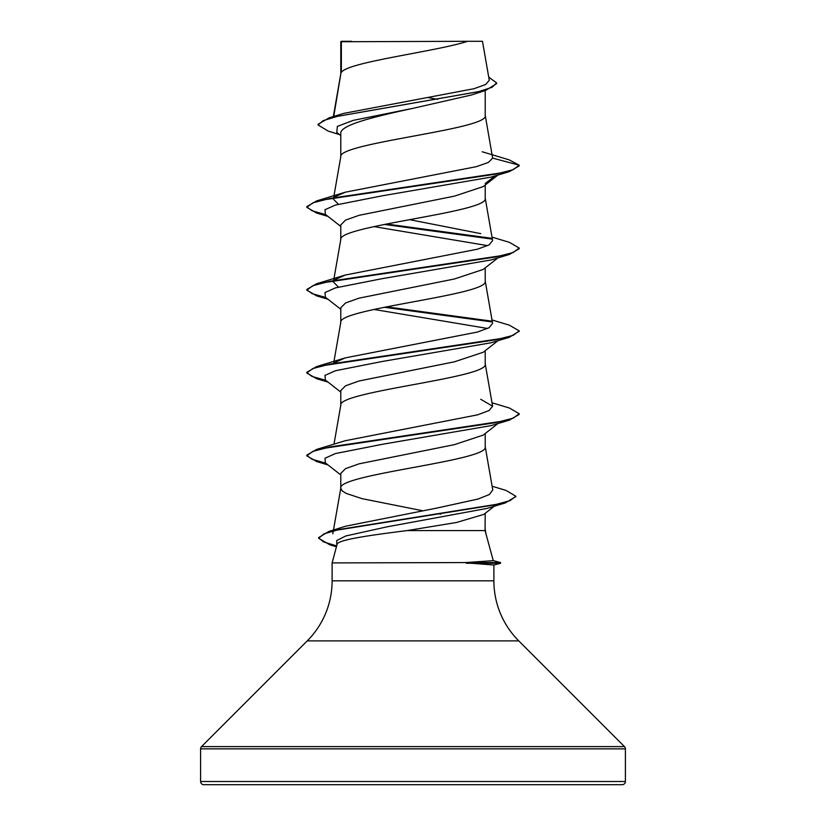 <?xml version="1.0" encoding="UTF-8"?>
<svg xmlns="http://www.w3.org/2000/svg" width="826" height="826" viewBox="0 0 826 826"><rect width="100%" height="100%" fill="white"/><g stroke="black" fill="none" stroke-linecap="round" stroke-linejoin="round"><path stroke-width="1.24" d="M493.267 560.617L500.556 562.568L465.616 562.568L493.277 560.668L485.058 530.571L407.197 530.571C369.459 535.3 337.607 539.843 337.101 544.324L332.114 562.909L465.616 562.568M200.604 781.51A3.19 3.19 0 0 0 203.785 784.7L622.215 784.7A3.19 3.19 0 0 0 625.396 781.51L200.604 781.51L200.604 748.852A3.19 3.19 0 0 1 201.534 746.601L307.231 640.893A84.964 84.964 0 0 0 332.114 580.823L332.114 562.909M466.339 562.909L493.886 564.994L493.886 580.823A84.964 84.964 0 0 0 518.769 640.893L624.466 746.601A3.19 3.19 0 0 1 625.396 748.852L625.396 781.51M341.355 41.734L467.65 41.3C435.509 51.677 347.364 62.053 341.355 72.43L341.355 41.734L340.787 41.734L340.787 73.886M333.735 116.445L340.787 74.092M339.507 134.586L328.159 131.076L318.062 124.984L323.1 120.658L337.535 116.321L485.781 90.354L471.254 95.042L413 108.33C374.126 116.734 340.023 125.015 340.787 133.378L340.787 156.713M485.213 90.53L485.213 115.506C489.684 129.31 336.316 143.115 340.787 156.93M497.964 175.019L483.231 186.593L454.414 196.144L359.052 215.328L345.536 220.119L340.787 224.909L340.787 239.55M485.213 185.024L485.213 198.343C489.684 212.148 336.316 225.952 340.787 239.757M497.964 257.857L483.22 269.431L454.383 278.992L359.031 298.165L345.567 302.956L340.787 307.747L340.787 322.388M485.213 267.861L485.213 281.181C489.684 294.985 336.316 308.79 340.787 322.594M497.964 340.684L483.231 352.258L454.31 361.84L359.042 380.993L345.588 385.783L340.787 390.584L340.787 405.225M485.213 350.699L485.213 364.018C489.684 377.823 336.316 391.627 340.787 405.432M497.964 423.521L483.251 435.075L454.393 444.656L359.062 463.83L345.547 468.631L340.787 473.412L340.787 488.063M485.213 433.536L485.213 446.856C489.684 460.66 336.316 474.465 340.787 488.269L342.17 490.861L346.28 493.442L361.933 498.625L422.272 510.675M333.446 530.158L340.787 488.269M428.518 97.654L437.522 99.368M485.213 513.307L485.058 530.571M438.802 513.793L440.867 514.206M318.062 124.984L318.062 124.292L329.244 117.798L343.843 113.368L474.041 88.692L485.678 84.489L489.271 80.277M467.65 41.3L482.477 41.3L489.281 80.277M483.757 514.412L456.499 522.486L407.197 530.571M340.787 135.609L336.791 132.428L337.369 126.409L353.187 120.379L413 108.33M485.781 90.354L496.622 83.632L496.622 82.941L488.734 77.138M340.787 42.952L341.221 41.3L351.7 41.3M340.787 226.438L325.403 214.378L324.979 209.721L335.439 205.054L382.655 195.741L491.119 177.094L509.353 171.622L519.203 165.902L519.203 165.21L509.012 159.8L482.208 151.767M329.244 117.798L478.605 91.655L492.028 87.298L496.622 82.941M335.057 196.784L345.258 192.21L316.637 200.904L495.786 174.131L513.173 169.671L519.203 165.21L492.637 158.096L485.182 115.093M492.11 486.215L506.08 490.448L515.806 496.209L510.158 500.608L493.948 505.016L328.903 531.417L345.733 526.183L436.655 508.114L478.006 499.049L489.353 494.526L492.771 490.004L485.182 446.432M492.007 402.789L509.363 408.003L519.203 413.723L513.173 418.183L495.776 422.644L316.637 449.416L345.247 440.723L477.583 414.838L489.106 410.532L492.595 406.216L480.742 399.299M335.067 362.449L345.247 357.885L477.542 332.021L489.106 327.705L492.595 323.389L485.182 280.757M338.392 287.056L333.394 281.965L333.632 280.572M335.067 279.622L345.258 275.048L477.511 249.184L489.116 244.868L492.606 240.552L485.182 197.93M480.753 233.634L409.644 219.664M338.392 204.218L333.394 199.128L333.632 197.734M345.258 192.21L476.468 166.645L488.486 162.371L492.637 158.096M373.899 226.592L487.608 245.642M492.007 237.124L509.353 242.328L519.203 248.048L519.203 248.729L509.363 254.46L491.119 259.932L382.644 278.579L335.439 287.892L324.979 292.559L325.403 297.215L340.787 309.275M373.899 309.43L487.608 328.48M519.162 331.226L509.363 337.287L491.109 342.769L382.644 361.406L335.439 370.729L324.979 375.396L325.403 380.053L340.787 392.113M519.203 413.723L519.203 414.404L509.353 420.124L491.109 425.607L382.655 444.243L335.439 453.567L324.979 458.224L325.403 462.89L340.787 474.95M515.775 496.55L505.398 502.9L486.948 508.434L387.229 526.792L345.795 535.971L336.698 540.555L336.874 545.15M509.353 171.622L330.214 198.395L312.827 202.855L306.797 207.316L316.637 213.036L326.92 215.565M384.369 224.424L491.842 239.055M509.363 254.46L330.214 281.232L312.827 285.693L306.797 290.153L316.647 295.873L326.92 298.403M384.369 307.262L491.831 321.892M509.363 337.287L330.224 364.06L312.827 368.53L306.797 372.991L316.637 378.711L326.92 381.24M509.353 420.124L330.224 446.897L312.827 451.368L306.797 455.828L316.637 461.548L326.92 464.078M505.398 502.9L339.372 529.445L323.937 533.864L318.63 538.284L329.729 544.768L336.44 546.791M485.213 183.496L495.146 175.866M316.637 200.904L306.797 206.624L306.797 207.316M306.838 206.975L312.063 210.795L325.702 214.615M386.485 224.011L490.933 238.198M519.203 248.048L513.173 252.508L495.786 256.969L316.637 283.741L306.797 289.461L306.797 290.153M306.838 289.812L312.063 293.633L325.702 297.453M386.485 306.849L490.943 321.035M492.007 319.961L509.363 325.165L519.203 330.885L513.173 335.346L495.786 339.806L316.647 366.579L306.797 372.299L306.797 372.991M306.838 372.64L312.063 376.47L325.702 380.29M316.637 449.416L306.797 455.136L306.797 455.828M306.838 455.477L312.063 459.297L325.702 463.128M328.903 531.417L318.63 537.592L318.63 538.284M318.66 537.943L323.668 541.939L336.667 545.924M466.339 563.26L500.556 563.26L500.556 562.568M625.396 748.852L200.604 748.852M624.466 746.601L201.534 746.601M518.769 640.893L307.231 640.893M493.886 580.823L332.114 580.823M332.816 533.792L333.322 530.881M333.993 444.212L340.818 405.019M492.606 406.216L485.182 363.595M333.756 362.697L340.818 322.181M333.756 279.859L340.818 239.344M333.756 197.022L340.818 156.506M333.343 116.569L340.818 73.669M485.182 529.27L485.833 532.987M328.036 216.433L316.637 213.036M328.036 299.27L316.647 295.873M328.036 382.108L316.637 378.711M328.036 464.945L316.637 461.548M494.32 506.204L483.768 514.433M345.247 357.885L316.647 366.579M345.258 275.048L316.637 283.741M519.203 330.885L519.203 331.567M515.806 496.209L515.806 496.901M493.886 565.046L500.556 563.26"/></g></svg>
